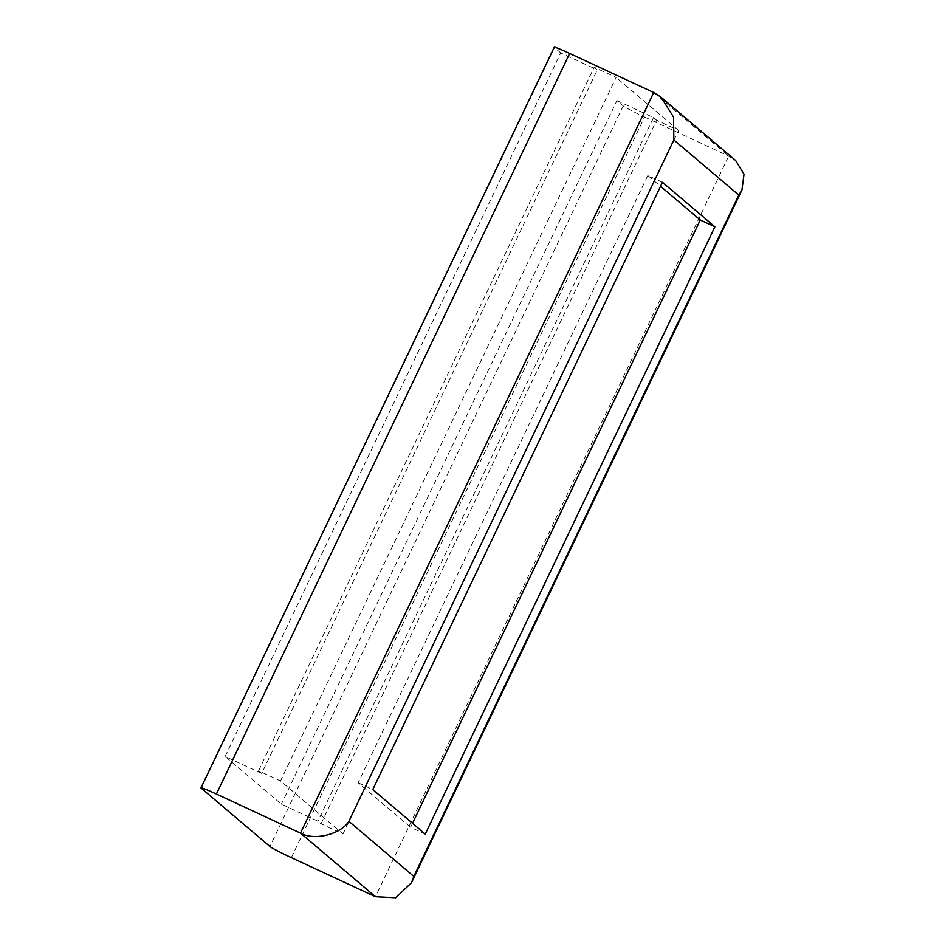 <?xml version="1.0" encoding="UTF-8"?>
<svg xmlns="http://www.w3.org/2000/svg" width="945" height="945" viewBox="0 0 945 945"><rect width="100%" height="100%" fill="white"/><g stroke="black" fill="none" stroke-linecap="round" stroke-linejoin="round"><path stroke-width="0.71" stroke-dasharray="4.72 3.54" d="M321.052 823.792L656.633 120.216L678.569 130.41L342.988 833.986L321.052 823.792L317.922 821.146L281.362 804.16L225.146 756.472L261.718 773.459L597.299 69.883L594.181 67.237L616.116 77.419L280.523 780.995L342.988 833.986M678.569 130.41L616.116 77.419M261.718 773.459L258.587 770.813L280.523 780.995M258.587 770.813L594.181 67.237M291.343 857.635L644.596 117.026A20.542 1.063 25.5 0 1 623.192 105.887L616.955 100.583L281.362 804.16M616.955 100.583L653.515 117.57L317.922 821.146M656.633 120.216L653.515 117.57M225.146 756.472L560.739 52.896L597.299 69.883M644.596 117.026L728.689 156.09L735.647 160.508M560.739 52.896L554.491 47.604A20.542 1.063 25.5 0 1 554.231 47.25M412.528 823.296L410.614 827.3L425.238 834.092M662.445 182.29L647.821 175.486L358.155 782.791L410.614 827.3M358.155 782.791L372.779 789.583M647.821 175.486L660.531 186.283M653.739 92.504L728.689 156.09L375.437 896.699M623.192 105.887L269.939 846.496M201.238 788.213L554.491 47.604"/><path stroke-width="1.42" d="M714.904 226.788L425.238 834.092L372.779 789.583L662.445 182.29L714.904 226.788L700.28 219.996L412.528 823.296M216.405 794.048L300.498 833.112L653.739 92.504L569.646 53.44L216.405 794.048A20.542 1.063 -154.5 0 0 200.978 787.858A20.542 1.063 -154.5 0 0 201.238 788.213L269.939 846.496A20.542 1.063 -154.5 0 0 291.343 857.635L375.437 896.699L395.754 897.75L411.512 882.689L413.827 876.417L738.813 195.06L673.856 139.954L673.537 117.097L661.051 97.217L653.739 92.504M200.978 787.858L554.231 47.25A20.542 1.063 25.5 0 1 569.646 53.44M661.051 97.217L735.647 160.508L744.022 174.175L741.955 189.91L738.813 195.06M673.856 139.954L348.87 821.311C340.708 834.482 314.106 840.967 300.498 833.112L375.437 896.699M660.531 186.283L700.28 219.996M348.87 821.311L413.827 876.417M741.955 189.91L411.512 882.689"/></g></svg>

